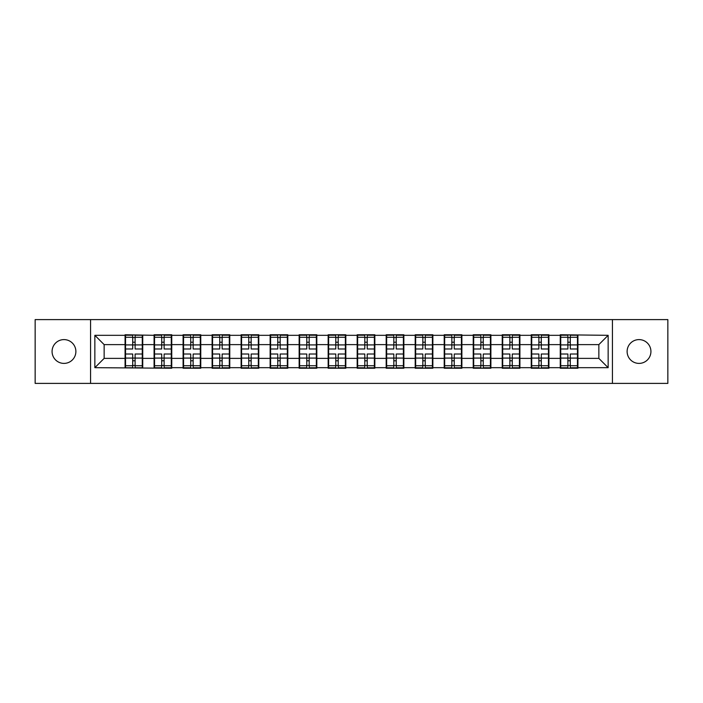 <?xml version="1.0" encoding="UTF-8"?>
<svg xmlns="http://www.w3.org/2000/svg" width="703" height="703" viewBox="0 0 703 703"><rect width="100%" height="100%" fill="white"/><g stroke="black" fill="none" stroke-linecap="round" stroke-linejoin="round"><path stroke-width="1.05" d="M639.027 363.398A11.898 11.898 0 0 1 627.12 351.5A11.898 11.898 0 0 1 639.027 339.602A11.898 11.898 0 0 1 650.925 351.5A11.898 11.898 0 0 1 639.027 363.398M63.973 363.398A11.898 11.898 0 0 1 52.075 351.5A11.898 11.898 0 0 1 63.973 339.602A11.898 11.898 0 0 1 75.88 351.5A11.898 11.898 0 0 1 63.973 363.398M612.427 383.399L667.85 383.399L667.85 319.601L612.427 319.601L612.427 383.399L90.573 383.399L90.573 319.601L35.15 319.601L35.15 383.399L90.573 383.399M577.928 350.103L577.462 350.103M560.73 350.103L560.265 350.103M560.265 352.897L560.73 352.897M577.462 352.897L577.928 352.897M548.92 350.103L548.454 350.103M531.714 350.103L531.248 350.103M531.248 352.897L531.714 352.897M548.454 352.897L548.92 352.897M519.904 350.103L519.438 350.103M502.698 350.103L502.232 350.103M502.232 352.897L502.698 352.897M519.438 352.897L519.904 352.897M490.887 350.103L490.43 350.103M473.69 350.103L473.224 350.103M473.224 352.897L473.69 352.897M490.43 352.897L490.887 352.897M461.88 350.103L461.414 350.103M444.674 350.103L444.208 350.103M444.208 352.897L444.674 352.897M461.414 352.897L461.88 352.897M432.863 350.103L432.398 350.103M415.666 350.103L415.201 350.103M415.201 352.897L415.666 352.897M432.398 352.897L432.863 352.897M403.856 350.103L403.39 350.103M386.65 350.103L386.184 350.103M386.184 352.897L386.65 352.897M403.39 352.897L403.856 352.897M374.84 350.103L374.374 350.103M357.634 350.103L357.177 350.103M357.177 352.897L357.634 352.897M374.374 352.897L374.84 352.897M345.823 350.103L345.366 350.103M328.626 350.103L328.16 350.103M328.16 352.897L328.626 352.897M345.366 352.897L345.823 352.897M316.816 350.103L316.35 350.103M299.61 350.103L299.144 350.103M299.144 352.897L299.61 352.897M316.35 352.897L316.816 352.897M287.799 350.103L287.334 350.103M270.602 350.103L270.137 350.103M270.137 352.897L270.602 352.897M287.334 352.897L287.799 352.897M258.792 350.103L258.326 350.103M241.586 350.103L241.12 350.103M241.12 352.897L241.586 352.897M258.326 352.897L258.792 352.897M229.776 350.103L229.31 350.103M212.57 350.103L212.113 350.103M212.113 352.897L212.57 352.897M229.31 352.897L229.776 352.897M200.768 350.103L200.302 350.103M183.562 350.103L183.096 350.103M183.096 352.897L183.562 352.897M200.302 352.897L200.768 352.897M171.752 350.103L171.286 350.103M154.546 350.103L154.08 350.103M154.08 352.897L154.546 352.897M171.286 352.897L171.752 352.897M612.427 319.601L90.573 319.601M598.851 358.381L598.851 344.619L577.928 344.619L577.928 358.381L598.851 358.381L608.148 367.678L608.148 335.322L560.265 334.76L560.265 344.619L548.92 344.619L548.92 358.381L560.265 358.381L560.265 344.619M608.148 367.678L577.928 367.678L577.928 368.24L560.265 368.24L560.265 367.678L548.92 367.678L548.92 368.24L531.248 368.24L531.248 367.678L519.904 367.678L519.904 368.24L502.232 368.24L502.232 367.678L490.887 367.678L490.887 368.24L473.224 368.24L473.224 367.678L461.88 367.678L461.88 368.24L444.208 368.24L444.208 367.678L432.863 367.678L432.863 368.24L415.201 368.24L415.201 367.678L403.856 367.678L403.856 368.24L386.184 368.24L386.184 367.678L374.84 367.678L374.84 368.24L357.177 368.24L357.177 367.678L345.823 367.678L345.823 368.24L328.16 368.24L328.16 367.678L316.816 367.678L316.816 368.24L299.144 368.24L299.144 367.678L287.799 367.678L287.799 368.24L270.137 368.24L270.137 367.678L258.792 367.678L258.792 368.24L241.12 368.24L241.12 367.678L229.776 367.678L229.776 368.24L212.113 368.24L212.113 367.678L200.768 367.678L200.768 368.24L183.096 368.24L183.096 367.678L171.752 367.678L171.752 368.24L94.852 367.678L94.852 335.322L125.072 335.322L125.072 344.619L104.149 344.619L104.149 358.381L125.072 358.381L125.072 344.619M560.265 335.322L548.92 335.322L548.92 334.76L531.248 334.76L531.248 335.322L519.904 335.322L519.904 334.76L502.232 334.76L502.232 335.322L490.887 335.322L490.887 334.76L473.224 334.76L473.224 335.322L461.88 335.322L461.88 334.76L444.208 334.76L444.208 335.322L432.863 335.322L432.863 334.76L415.201 334.76L415.201 335.322L403.856 335.322L403.856 334.76L386.184 334.76L386.184 335.322L374.84 335.322L374.84 334.76L357.177 334.76L357.177 335.322L345.823 335.322L345.823 334.76L328.16 334.76L328.16 335.322L316.816 335.322L316.816 334.76L299.144 334.76L299.144 335.322L287.799 335.322L287.799 334.76L270.137 334.76L270.137 335.322L258.792 335.322L258.792 334.76L241.12 334.76L241.12 335.322L229.776 335.322L229.776 334.76L212.113 334.76L212.113 335.322L200.768 335.322L200.768 334.76L183.096 334.76L183.096 335.322L171.752 335.322L171.752 334.76L154.08 334.76L154.08 335.322L125.072 334.76L125.072 335.322M560.265 358.381L560.265 367.678M548.92 358.381L548.92 367.678M548.92 335.322L548.92 344.619M519.904 358.381L531.248 358.381L531.248 344.619L519.904 344.619L519.904 367.678M531.248 358.381L531.248 367.678M531.248 335.322L531.248 344.619M519.904 335.322L519.904 344.619M490.887 358.381L502.232 358.381L502.232 344.619L490.887 344.619L490.887 367.678M502.232 358.381L502.232 367.678M502.232 335.322L502.232 344.619M490.887 335.322L490.887 344.619M461.88 358.381L473.224 358.381L473.224 344.619L461.88 344.619L461.88 367.678M473.224 358.381L473.224 367.678M473.224 335.322L473.224 344.619M461.88 335.322L461.88 344.619M432.863 358.381L444.208 358.381L444.208 344.619L432.863 344.619L432.863 367.678M444.208 358.381L444.208 367.678M444.208 335.322L444.208 344.619M432.863 335.322L432.863 344.619M403.856 358.381L415.201 358.381L415.201 344.619L403.856 344.619L403.856 367.678M415.201 358.381L415.201 367.678M415.201 335.322L415.201 344.619M403.856 335.322L403.856 344.619M374.84 358.381L386.184 358.381L386.184 344.619L374.84 344.619L374.84 367.678M386.184 358.381L386.184 367.678M386.184 335.322L386.184 344.619M374.84 335.322L374.84 344.619M345.823 358.381L357.177 358.381L357.177 344.619L345.823 344.619L345.823 367.678M357.177 358.381L357.177 367.678M357.177 335.322L357.177 344.619M345.823 335.322L345.823 344.619M316.816 358.381L328.16 358.381L328.16 344.619L316.816 344.619L316.816 367.678M328.16 358.381L328.16 367.678M328.16 335.322L328.16 344.619M316.816 335.322L316.816 344.619M287.799 358.381L299.144 358.381L299.144 344.619L287.799 344.619L287.799 367.678M299.144 358.381L299.144 367.678M299.144 335.322L299.144 344.619M287.799 335.322L287.799 344.619M258.792 358.381L270.137 358.381L270.137 344.619L258.792 344.619L258.792 367.678M270.137 358.381L270.137 367.678M270.137 335.322L270.137 344.619M258.792 335.322L258.792 344.619M229.776 358.381L241.12 358.381L241.12 344.619L229.776 344.619L229.776 367.678M241.12 358.381L241.12 367.678M241.12 335.322L241.12 344.619M229.776 335.322L229.776 344.619M200.768 358.381L212.113 358.381L212.113 344.619L200.768 344.619L200.768 367.678M212.113 358.381L212.113 367.678M212.113 335.322L212.113 344.619M200.768 335.322L200.768 344.619M171.752 358.381L183.096 358.381L183.096 344.619L171.752 344.619L171.752 367.678M183.096 358.381L183.096 367.678M183.096 335.322L183.096 344.619M171.752 335.322L171.752 344.619M142.735 358.381L154.08 358.381L154.08 344.619L142.735 344.619L142.735 367.678M154.08 358.381L154.08 367.678M154.08 335.322L154.08 344.619M142.735 335.322L142.735 344.619M142.735 350.103L142.27 350.103M125.538 350.103L125.072 350.103M125.072 352.897L125.538 352.897M142.27 352.897L142.735 352.897M125.072 358.381L125.072 367.678M104.149 358.381L94.852 367.678M94.852 335.322L104.149 344.619M577.928 358.381L577.928 367.678M577.928 335.322L577.928 344.619M608.148 335.322L598.851 344.619M125.538 344.909L132.7 344.909L132.7 335.226L125.538 335.226L125.538 354.013L132.7 354.013L132.7 358.091L135.117 358.073L135.117 354.013L142.27 354.013L142.27 335.226L135.117 335.226L135.117 337.273L142.27 337.273M132.7 342.212L135.117 342.212M135.117 337.554L132.7 337.554M125.538 348.987L132.7 348.987L132.7 344.909L135.117 344.927L135.117 348.987L142.27 348.987M125.538 337.273L132.7 337.273M132.7 365.446L135.117 365.446M132.7 360.788L135.117 360.788M125.538 367.774L132.7 367.774L132.7 365.727L125.538 365.727L125.538 367.774M125.538 354.013L125.538 358.091L132.7 358.091L132.7 365.727M125.538 358.091L125.538 365.727M142.27 354.013L142.27 367.774L135.117 367.774L135.117 365.727L142.27 365.727M142.27 358.091L135.117 358.091L135.117 365.727M142.27 344.909L135.117 344.909L135.117 337.273M154.546 344.909L161.708 344.909L161.708 335.226L154.546 335.226L154.546 354.013L161.708 354.013L161.708 358.091L164.124 358.073L164.124 354.013L171.286 354.013L171.286 335.226L164.124 335.226L164.124 337.273L171.286 337.273M161.708 342.212L164.124 342.212M164.124 337.554L161.708 337.554M154.546 348.987L161.708 348.987L161.708 344.909L164.124 344.927L164.124 348.987L171.286 348.987M154.546 337.273L161.708 337.273M161.708 365.446L164.124 365.446M161.708 360.788L164.124 360.788M154.546 367.774L161.708 367.774L161.708 365.727L154.546 365.727L154.546 367.774M154.546 354.013L154.546 358.091L161.708 358.091L161.708 365.727M154.546 358.091L154.546 365.727M171.286 354.013L171.286 367.774L164.124 367.774L164.124 365.727L171.286 365.727M171.286 358.091L164.124 358.091L164.124 365.727M171.286 344.909L164.124 344.909L164.124 337.273M183.562 344.909L190.724 344.909L190.724 335.226L183.562 335.226L183.562 354.013L190.724 354.013L190.724 358.091L193.14 358.073L193.14 354.013L200.302 354.013L200.302 335.226L193.14 335.226L193.14 337.273L200.302 337.273M190.724 342.212L193.14 342.212M193.14 337.554L190.724 337.554M183.562 348.987L190.724 348.987L190.724 344.909L193.14 344.927L193.14 348.987L200.302 348.987M183.562 337.273L190.724 337.273M190.724 365.446L193.14 365.446M190.724 360.788L193.14 360.788M183.562 367.774L190.724 367.774L190.724 365.727L183.562 365.727L183.562 367.774M183.562 354.013L183.562 358.091L190.724 358.091L190.724 365.727M183.562 358.091L183.562 365.727M200.302 354.013L200.302 367.774L193.14 367.774L193.14 365.727L200.302 365.727M200.302 358.091L193.14 358.091L193.14 365.727M200.302 344.909L193.14 344.909L193.14 337.273M212.57 344.909L219.731 344.909L219.731 335.226L212.57 335.226L212.57 354.013L219.731 354.013L219.731 358.091L222.148 358.073L222.148 354.013L229.31 354.013L229.31 335.226L222.148 335.226L222.148 337.273L229.31 337.273M219.731 342.212L222.148 342.212M222.148 337.554L219.731 337.554M212.57 348.987L219.731 348.987L219.731 344.909L222.148 344.927L222.148 348.987L229.31 348.987M212.57 337.273L219.731 337.273M219.731 365.446L222.148 365.446M219.731 360.788L222.148 360.788M212.57 367.774L219.731 367.774L219.731 365.727L212.57 365.727L212.57 367.774M212.57 354.013L212.57 358.091L219.731 358.091L219.731 365.727M212.57 358.091L212.57 365.727M229.31 354.013L229.31 367.774L222.148 367.774L222.148 365.727L229.31 365.727M229.31 358.091L222.148 358.091L222.148 365.727M229.31 344.909L222.148 344.909L222.148 337.273M241.586 344.909L248.748 344.909L248.748 335.226L241.586 335.226L241.586 354.013L248.748 354.013L248.748 358.091L251.164 358.073L251.164 354.013L258.326 354.013L258.326 335.226L251.164 335.226L251.164 337.273L258.326 337.273M248.748 342.212L251.164 342.212M251.164 337.554L248.748 337.554M241.586 348.987L248.748 348.987L248.748 344.909L251.164 344.927L251.164 348.987L258.326 348.987M241.586 337.273L248.748 337.273M248.748 365.446L251.164 365.446M248.748 360.788L251.164 360.788M241.586 367.774L248.748 367.774L248.748 365.727L241.586 365.727L241.586 367.774M241.586 354.013L241.586 358.091L248.748 358.091L248.748 365.727M241.586 358.091L241.586 365.727M258.326 354.013L258.326 367.774L251.164 367.774L251.164 365.727L258.326 365.727M258.326 358.091L251.164 358.091L251.164 365.727M258.326 344.909L251.164 344.909L251.164 337.273M270.602 344.909L277.755 344.909L277.755 335.226L270.602 335.226L270.602 354.013L277.755 354.013L277.755 358.091L280.181 358.073L280.181 354.013L287.334 354.013L287.334 335.226L280.181 335.226L280.181 337.273L287.334 337.273M277.755 342.212L280.181 342.212M280.181 337.554L277.755 337.554M270.602 348.987L277.755 348.987L277.755 344.909L280.181 344.927L280.181 348.987L287.334 348.987M270.602 337.273L277.755 337.273M277.755 365.446L280.181 365.446M277.755 360.788L280.181 360.788M270.602 367.774L277.755 367.774L277.755 365.727L270.602 365.727L270.602 367.774M270.602 354.013L270.602 358.091L277.755 358.091L277.755 365.727M270.602 358.091L270.602 365.727M287.334 354.013L287.334 367.774L280.181 367.774L280.181 365.727L287.334 365.727M287.334 358.091L280.181 358.091L280.181 365.727M287.334 344.909L280.181 344.909L280.181 337.273M299.61 344.909L306.772 344.909L306.772 335.226L299.61 335.226L299.61 354.013L306.772 354.013L306.772 358.091L309.188 358.073L309.188 354.013L316.35 354.013L316.35 335.226L309.188 335.226L309.188 337.273L316.35 337.273M306.772 342.212L309.188 342.212M309.188 337.554L306.772 337.554M299.61 348.987L306.772 348.987L306.772 344.909L309.188 344.927L309.188 348.987L316.35 348.987M299.61 337.273L306.772 337.273M306.772 365.446L309.188 365.446M306.772 360.788L309.188 360.788M299.61 367.774L306.772 367.774L306.772 365.727L299.61 365.727L299.61 367.774M299.61 354.013L299.61 358.091L306.772 358.091L306.772 365.727M299.61 358.091L299.61 365.727M316.35 354.013L316.35 367.774L309.188 367.774L309.188 365.727L316.35 365.727M316.35 358.091L309.188 358.091L309.188 365.727M316.35 344.909L309.188 344.909L309.188 337.273M328.626 344.909L335.788 344.909L335.788 335.226L328.626 335.226L328.626 354.013L335.788 354.013L335.788 358.091L338.205 358.073L338.205 354.013L345.366 354.013L345.366 335.226L338.205 335.226L338.205 337.273L345.366 337.273M335.788 342.212L338.205 342.212M338.205 337.554L335.788 337.554M328.626 348.987L335.788 348.987L335.788 344.909L338.205 344.927L338.205 348.987L345.366 348.987M328.626 337.273L335.788 337.273M335.788 365.446L338.205 365.446M335.788 360.788L338.205 360.788M328.626 367.774L335.788 367.774L335.788 365.727L328.626 365.727L328.626 367.774M328.626 354.013L328.626 358.091L335.788 358.091L335.788 365.727M328.626 358.091L328.626 365.727M345.366 354.013L345.366 367.774L338.205 367.774L338.205 365.727L345.366 365.727M345.366 358.091L338.205 358.091L338.205 365.727M345.366 344.909L338.205 344.909L338.205 337.273M357.634 344.909L364.795 344.909L364.795 335.226L357.634 335.226L357.634 354.013L364.795 354.013L364.795 358.091L367.212 358.073L367.212 354.013L374.374 354.013L374.374 335.226L367.212 335.226L367.212 337.273L374.374 337.273M364.795 342.212L367.212 342.212M367.212 337.554L364.795 337.554M357.634 348.987L364.795 348.987L364.795 344.909L367.212 344.927L367.212 348.987L374.374 348.987M357.634 337.273L364.795 337.273M364.795 365.446L367.212 365.446M364.795 360.788L367.212 360.788M357.634 367.774L364.795 367.774L364.795 365.727L357.634 365.727L357.634 367.774M357.634 354.013L357.634 358.091L364.795 358.091L364.795 365.727M357.634 358.091L357.634 365.727M374.374 354.013L374.374 367.774L367.212 367.774L367.212 365.727L374.374 365.727M374.374 358.091L367.212 358.091L367.212 365.727M374.374 344.909L367.212 344.909L367.212 337.273M386.65 344.909L393.812 344.909L393.812 335.226L386.65 335.226L386.65 354.013L393.812 354.013L393.812 358.091L396.228 358.073L396.228 354.013L403.39 354.013L403.39 335.226L396.228 335.226L396.228 337.273L403.39 337.273M393.812 342.212L396.228 342.212M396.228 337.554L393.812 337.554M386.65 348.987L393.812 348.987L393.812 344.909L396.228 344.927L396.228 348.987L403.39 348.987M386.65 337.273L393.812 337.273M393.812 365.446L396.228 365.446M393.812 360.788L396.228 360.788M386.65 367.774L393.812 367.774L393.812 365.727L386.65 365.727L386.65 367.774M386.65 354.013L386.65 358.091L393.812 358.091L393.812 365.727M386.65 358.091L386.65 365.727M403.39 354.013L403.39 367.774L396.228 367.774L396.228 365.727L403.39 365.727M403.39 358.091L396.228 358.091L396.228 365.727M403.39 344.909L396.228 344.909L396.228 337.273M415.666 344.909L422.819 344.909L422.819 335.226L415.666 335.226L415.666 354.013L422.819 354.013L422.819 358.091L425.245 358.073L425.245 354.013L432.398 354.013L432.398 335.226L425.245 335.226L425.245 337.273L432.398 337.273M422.819 342.212L425.245 342.212M425.245 337.554L422.819 337.554M415.666 348.987L422.819 348.987L422.819 344.909L425.245 344.927L425.245 348.987L432.398 348.987M415.666 337.273L422.819 337.273M422.819 365.446L425.245 365.446M422.819 360.788L425.245 360.788M415.666 367.774L422.819 367.774L422.819 365.727L415.666 365.727L415.666 367.774M415.666 354.013L415.666 358.091L422.819 358.091L422.819 365.727M415.666 358.091L415.666 365.727M432.398 354.013L432.398 367.774L425.245 367.774L425.245 365.727L432.398 365.727M432.398 358.091L425.245 358.091L425.245 365.727M432.398 344.909L425.245 344.909L425.245 337.273M444.674 344.909L451.836 344.909L451.836 335.226L444.674 335.226L444.674 354.013L451.836 354.013L451.836 358.091L454.252 358.073L454.252 354.013L461.414 354.013L461.414 335.226L454.252 335.226L454.252 337.273L461.414 337.273M451.836 342.212L454.252 342.212M454.252 337.554L451.836 337.554M444.674 348.987L451.836 348.987L451.836 344.909L454.252 344.927L454.252 348.987L461.414 348.987M444.674 337.273L451.836 337.273M451.836 365.446L454.252 365.446M451.836 360.788L454.252 360.788M444.674 367.774L451.836 367.774L451.836 365.727L444.674 365.727L444.674 367.774M444.674 354.013L444.674 358.091L451.836 358.091L451.836 365.727M444.674 358.091L444.674 365.727M461.414 354.013L461.414 367.774L454.252 367.774L454.252 365.727L461.414 365.727M461.414 358.091L454.252 358.091L454.252 365.727M461.414 344.909L454.252 344.909L454.252 337.273M473.69 344.909L480.852 344.909L480.852 335.226L473.69 335.226L473.69 354.013L480.852 354.013L480.852 358.091L483.269 358.073L483.269 354.013L490.43 354.013L490.43 335.226L483.269 335.226L483.269 337.273L490.43 337.273M480.852 342.212L483.269 342.212M483.269 337.554L480.852 337.554M473.69 348.987L480.852 348.987L480.852 344.909L483.269 344.927L483.269 348.987L490.43 348.987M473.69 337.273L480.852 337.273M480.852 365.446L483.269 365.446M480.852 360.788L483.269 360.788M473.69 367.774L480.852 367.774L480.852 365.727L473.69 365.727L473.69 367.774M473.69 354.013L473.69 358.091L480.852 358.091L480.852 365.727M473.69 358.091L473.69 365.727M490.43 354.013L490.43 367.774L483.269 367.774L483.269 365.727L490.43 365.727M490.43 358.091L483.269 358.091L483.269 365.727M490.43 344.909L483.269 344.909L483.269 337.273M502.698 344.909L509.86 344.909L509.86 335.226L502.698 335.226L502.698 354.013L509.86 354.013L509.86 358.091L512.276 358.073L512.276 354.013L519.438 354.013L519.438 335.226L512.276 335.226L512.276 337.273L519.438 337.273M509.86 342.212L512.276 342.212M512.276 337.554L509.86 337.554M502.698 348.987L509.86 348.987L509.86 344.909L512.276 344.927L512.276 348.987L519.438 348.987M502.698 337.273L509.86 337.273M509.86 365.446L512.276 365.446M509.86 360.788L512.276 360.788M502.698 367.774L509.86 367.774L509.86 365.727L502.698 365.727L502.698 367.774M502.698 354.013L502.698 358.091L509.86 358.091L509.86 365.727M502.698 358.091L502.698 365.727M519.438 354.013L519.438 367.774L512.276 367.774L512.276 365.727L519.438 365.727M519.438 358.091L512.276 358.091L512.276 365.727M519.438 344.909L512.276 344.909L512.276 337.273M531.714 344.909L538.876 344.909L538.876 335.226L531.714 335.226L531.714 354.013L538.876 354.013L538.876 358.091L541.292 358.073L541.292 354.013L548.454 354.013L548.454 335.226L541.292 335.226L541.292 337.273L548.454 337.273M538.876 342.212L541.292 342.212M541.292 337.554L538.876 337.554M531.714 348.987L538.876 348.987L538.876 344.909L541.292 344.927L541.292 348.987L548.454 348.987M531.714 337.273L538.876 337.273M538.876 365.446L541.292 365.446M538.876 360.788L541.292 360.788M531.714 367.774L538.876 367.774L538.876 365.727L531.714 365.727L531.714 367.774M531.714 354.013L531.714 358.091L538.876 358.091L538.876 365.727M531.714 358.091L531.714 365.727M548.454 354.013L548.454 367.774L541.292 367.774L541.292 365.727L548.454 365.727M548.454 358.091L541.292 358.091L541.292 365.727M548.454 344.909L541.292 344.909L541.292 337.273M560.73 344.909L567.883 344.909L567.883 335.226L560.73 335.226L560.73 354.013L567.883 354.013L567.883 358.091L570.3 358.073L570.3 354.013L577.462 354.013L577.462 335.226L570.3 335.226L570.3 337.273L577.462 337.273M567.883 342.212L570.3 342.212M570.3 337.554L567.883 337.554M560.73 348.987L567.883 348.987L567.883 344.909L570.3 344.927L570.3 348.987L577.462 348.987M560.73 337.273L567.883 337.273M567.883 365.446L570.3 365.446M567.883 360.788L570.3 360.788M560.73 367.774L567.883 367.774L567.883 365.727L560.73 365.727L560.73 367.774M560.73 354.013L560.73 358.091L567.883 358.091L567.883 365.727M560.73 358.091L560.73 365.727M577.462 354.013L577.462 367.774L570.3 367.774L570.3 365.727L577.462 365.727M577.462 358.091L570.3 358.091L570.3 365.727M577.462 344.909L570.3 344.909L570.3 337.273"/></g></svg>

